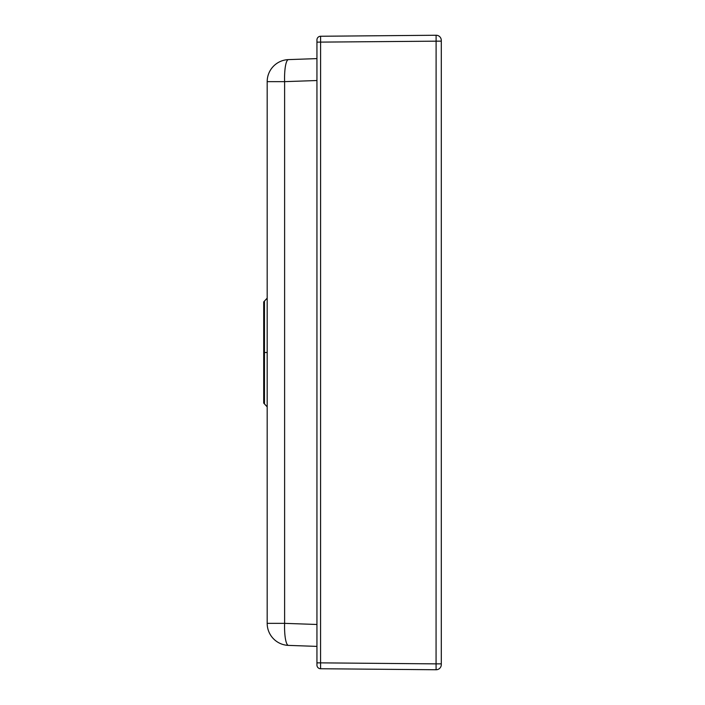 <?xml version="1.0" encoding="UTF-8"?>
<svg xmlns="http://www.w3.org/2000/svg" width="705" height="705" viewBox="0 0 705 705"><rect width="100%" height="100%" fill="white"/><g stroke="black" fill="none" stroke-linecap="round" stroke-linejoin="round"><path stroke-width="1.06" d="M316.942 80.52L284.617 81.648L284.617 623.352L267.186 623.352L267.186 81.648A22.058 22.058 0 0 1 288.468 59.608L316.942 58.612M316.942 624.48L284.617 623.352A22.058 4.627 92 0 0 288.468 645.392L316.942 646.388L288.468 645.392A22.058 22.058 0 0 1 267.186 623.352M436.104 35.25A5.146 5.146 0 0 1 441.295 40.397L441.295 664.603A5.146 5.146 0 0 1 436.104 669.75L320.59 668.745L320.563 662.859L436.069 663.872L436.104 35.25L320.59 36.255L320.563 662.859L316.942 662.859L316.942 39.929A3.675 3.675 0 0 1 320.59 36.255M436.104 669.75L436.069 663.872L441.295 663.872M316.942 665.071A3.675 3.675 0 0 0 320.59 668.745A3.675 3.675 0 0 1 316.942 665.071L316.942 662.859M263.705 352.5L263.705 301.899L263.705 403.101L263.705 352.5L264.463 352.5L264.463 301.696L264.463 403.304L264.463 352.5L267.186 352.5M267.186 298.144L263.705 301.899L263.705 304.393M263.705 400.607L263.705 403.101L267.186 406.856M441.295 41.128L316.942 42.141M267.186 81.648L284.617 81.648A22.058 4.627 88 0 1 288.468 59.608"/></g></svg>

